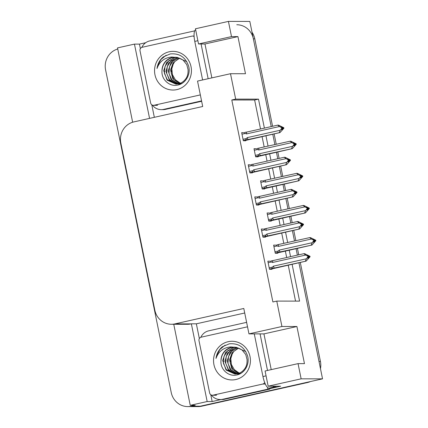 <?xml version="1.0" encoding="UTF-8"?>
<svg xmlns="http://www.w3.org/2000/svg" width="428" height="428" viewBox="0 0 428 428"><rect width="100%" height="100%" fill="white"/><g stroke="black" fill="none" stroke-linecap="round" stroke-linejoin="round"><path stroke-width="0.64" d="M264.397 128.111L258.501 99.141L235.673 99.119L230.505 73.712L245.485 73.728L237.936 36.605L231.511 36.599L228.424 21.4L249.824 21.421L271.218 126.586L253.365 38.82A17.794 16.97 90.1 0 0 236.786 24.744M272.764 134.189L274.883 144.6L272.764 134.189M276.429 152.202L277.756 158.724L276.429 152.202M279.302 166.321L281.421 176.737L279.302 166.321M282.967 184.34L284.294 190.856L282.967 184.34M285.84 198.458L287.958 208.869L285.84 198.458M289.505 216.472L290.831 222.993L289.505 216.472M292.377 230.59L294.496 241.007L292.377 230.59M296.048 248.609L297.369 255.125L296.048 248.609M300.285 262.423L320.428 361.446L319.004 361.446L298.915 262.728L322.541 378.85L200.283 406.204A17.794 16.97 90.1 0 1 196.725 406.6A17.794 16.97 90.1 0 0 200.283 406.204L305.945 382.562L307.374 382.562L201.711 406.209A17.794 16.97 90.1 0 1 198.153 406.6L187.806 406.589A17.794 16.97 90.1 0 1 171.227 392.508L105.588 69.887A17.794 16.97 90.1 0 1 117.748 49.001M199.352 338.548L196.35 323.814L244.714 312.996M221.046 399.559L212.165 401.544L210.779 394.718M322.541 378.85L301.141 378.828L268.169 386.206L280.656 386.216L269.619 388.688M140.368 48.642L139.448 44.116L145.702 42.714M154.337 117.32L151.796 104.807M173.752 324.264L190.241 405.327L207.173 401.539L191.359 323.814L196.35 323.814M207.173 401.539L212.165 401.544M149.565 118.385L134.451 44.111L139.448 44.116M230.505 73.712L197.533 81.09L202.701 106.497L133.884 121.894A17.794 16.97 -89.9 0 0 120.824 143.011L154.84 310.182A17.794 16.97 -89.9 0 0 171.414 324.264L187.469 324.28A17.794 16.97 -89.9 0 0 191.027 323.884L191.359 323.814M134.451 44.111L117.523 47.899L132.648 122.226M190.241 405.327L195.238 405.332L191.364 406.199A17.794 16.97 90.1 0 1 187.806 406.589M228.424 21.4L195.452 28.778L198.544 43.977L204.964 43.982L211.86 77.885M301.141 378.828L298.049 363.629L304.469 363.634L296.914 326.516L281.934 326.5L276.766 301.093L299.595 301.114L292.094 264.253M290.548 256.656L289.221 250.134M287.675 242.532L285.556 232.12M284.01 224.518L282.683 217.996M281.137 210.399L279.019 199.983M277.472 192.381L276.146 185.864M274.599 178.262L272.481 167.851M270.935 160.249L269.608 153.727M268.062 146.13L265.943 135.713M171.414 324.264A17.794 16.97 -89.9 0 0 174.972 323.873L243.794 308.47L248.962 333.877L263.942 333.894L271.218 369.637M298.049 363.629L265.076 371.006L268.169 386.206M281.934 326.5L248.962 333.877M260.524 128.978L254.628 100.008L231.799 99.986L272.893 301.959L276.766 301.093M231.799 99.986L235.673 99.119M254.628 100.008L258.501 99.141M295.545 301.109L288.221 265.119M286.674 257.517L285.353 251.001M283.801 243.398L281.683 232.987M280.137 225.385L278.81 218.863M277.264 211.266L275.145 200.85M273.599 193.247L272.272 186.731M270.726 179.129L268.607 168.718M267.061 161.115L265.735 154.594M264.188 146.997L262.07 136.58M263.434 229.05L261.294 229.05L262.942 237.171L265.44 237.171L265.36 236.786M256.896 196.917L254.756 196.917L256.404 205.033L258.903 205.039L258.822 204.654M250.359 164.78L248.213 164.78L249.866 172.901L252.365 172.901L252.285 172.516M243.821 132.648L241.676 132.643L243.329 140.764L245.827 140.769L245.747 140.384M269.972 261.187L267.832 261.187L269.48 269.303L271.978 269.308L271.898 268.923M269.228 212.994L267.083 212.989L268.736 221.11L271.234 221.116L271.154 220.73M262.685 180.857L260.545 180.857L262.198 188.978L264.697 188.978L264.616 188.593M256.147 148.725L254.007 148.719L255.66 156.841L258.159 156.846L258.079 156.461M275.766 245.126L273.62 245.126L275.274 253.248L277.772 253.248L277.692 252.862M237.936 36.605L204.964 43.982M231.511 36.599L198.544 43.977M296.914 326.516L263.942 333.894M252.022 32.218A17.794 16.97 90.1 0 1 254.788 38.825L272.583 126.281M274.129 133.884L276.247 144.295M277.793 151.897L279.12 158.419M280.666 166.016L282.785 176.432M284.331 184.035L285.658 190.551M287.204 198.153L289.323 208.564M290.874 216.167L292.196 222.688M293.742 230.285L295.866 240.702M297.412 248.304L298.733 254.821M320.428 361.446A17.794 16.97 90.1 0 1 320.47 368.663M310.412 381.562A17.794 16.97 90.1 0 1 307.374 382.562M313.007 239.461L313.515 239.348L312.798 239.348L314.35 240.21L314.446 240.686L313.366 242.136L314.082 242.136L315.158 240.686L315.869 240.686L311.969 245.046L278.751 252.226C277.654 252.322 277.51 251.926 278.318 251.027L274.974 251.776M315.158 240.686L315.869 240.686M275.974 253.248L311.969 245.046M314.436 240.638L315.773 240.21L310.455 237.62L309.637 237.62L277.018 244.848M277.242 244.8C276.183 245.067 276.194 245.442 277.28 245.923L278.398 246.4L311.466 239.001L313.633 240.21L314.35 240.21M313.633 240.21L313.729 240.686L312.221 242.713L279.152 250.113L278.318 251.027M311.151 245.046L312.221 242.713M313.729 240.686L314.446 240.686M280.19 251.969A4.034 1.188 -102.6 0 1 279.152 250.113M278.682 244.549A4.034 1.188 77.4 0 0 278.398 246.4M315.773 240.21L313.515 239.348M311.466 239.001L309.637 237.62M314.403 240.483L315.062 240.21M314.414 240.723L315.131 240.563M315.8 240.333L315.088 240.333M268.142 262.733L271.491 261.984L272.604 262.46L305.672 255.061L303.848 253.676L304.666 253.681L309.984 256.27L308.642 256.698M310.006 256.393L307.01 255.409L308.556 256.27L307.844 256.265L307.941 256.741L308.652 256.747L307.577 258.191L308.288 258.191L309.342 256.623L310.081 256.747L306.175 261.101L274.396 268.03A4.034 1.188 -102.6 0 1 273.358 266.173L272.529 267.088L269.185 267.837M308.609 256.543L309.294 256.393M309.984 256.27L309.267 256.27M309.364 256.747L310.081 256.747M309.342 256.623L308.625 256.784M307.213 255.521L307.721 255.409M271.491 261.984C270.405 261.497 270.389 261.123 271.448 260.861L271.224 260.909M272.604 262.46A4.034 1.188 -102.6 0 1 272.887 260.604L271.448 260.861M303.848 253.676L272.887 260.604M305.672 255.061L307.844 256.265M308.556 256.27L308.652 256.747M274.396 268.03L272.957 268.281C271.86 268.383 271.716 267.981 272.529 267.088M305.357 261.101L306.427 258.774L273.358 266.173M307.941 256.741L306.427 258.774M270.18 269.308L306.175 261.101M195.666 29.842A11.861 3.488 77.4 0 0 194.772 41.393L202.615 79.956M201.08 43.977L208.147 78.715M165.39 109.386L163.608 109.386A11.861 11.315 90.1 0 1 161.238 109.648L163.02 109.648A11.861 11.315 -89.9 0 0 165.39 109.386L201.642 101.276M161.238 109.648A11.861 11.315 90.1 0 1 152.368 105.133M141.861 47.369A11.861 11.315 90.1 0 1 149.682 40.938L194.697 30.864M163.608 109.386L201.561 100.89M306.469 207.329L306.978 207.216L306.261 207.216L307.807 208.072L307.909 208.548L306.828 209.998L307.545 209.998L308.62 208.554L309.332 208.554L305.432 212.909L272.213 220.088C271.117 220.19 270.972 219.789 271.78 218.895L268.436 219.644M308.62 208.554L309.332 208.554M269.437 221.11L305.432 212.909M307.898 208.506L309.235 208.078L303.917 205.483L303.099 205.483L270.48 212.716M270.705 212.668C269.645 212.93 269.656 213.305 270.742 213.791L271.86 214.268L304.929 206.868L307.095 208.072L307.807 208.072M307.095 208.072L307.192 208.548L305.683 210.581L272.615 217.98L271.78 218.895M304.608 212.909L305.683 210.581M307.192 208.548L307.909 208.548M273.653 219.837A4.034 1.188 -102.6 0 1 272.615 217.98M272.144 212.411A4.034 1.188 77.4 0 0 271.86 214.268M309.235 208.078L306.978 207.216M304.929 206.868L303.099 205.483M307.866 208.35L308.524 208.078M307.876 208.591L308.593 208.431M309.262 208.201L308.545 208.195M299.932 175.191L300.44 175.079L299.723 175.079L301.269 175.94L301.371 176.416L300.29 177.866L301.007 177.866L302.082 176.416L302.794 176.416L298.894 180.776L265.676 187.956C264.579 188.053 264.434 187.657 265.242 186.758L261.899 187.507M302.082 176.416L302.794 176.416M262.899 188.978L298.894 180.776M301.36 176.368L302.698 175.94L297.38 173.351L296.561 173.351L263.942 180.579M264.167 180.53C263.108 180.798 263.118 181.172 264.204 181.654L265.323 182.13L298.391 174.731L300.558 175.94L301.269 175.94M300.558 175.94L300.654 176.416L299.145 178.444L266.077 185.843L265.242 186.758M298.07 180.776L299.145 178.444M300.654 176.416L301.371 176.416M267.115 187.699A4.034 1.188 -102.6 0 1 266.077 185.843M265.606 180.279A4.034 1.188 77.4 0 0 265.323 182.13M302.698 175.94L300.44 175.079M298.391 174.731L296.561 173.351M301.328 176.213L301.986 175.94M301.339 176.454L302.056 176.293M302.724 176.063L302.007 176.063M293.394 143.059L293.902 142.947L293.185 142.947L294.731 143.803L294.833 144.279L293.752 145.729L294.464 145.729L295.545 144.279L296.256 144.284L292.356 148.639L259.138 155.819C258.036 155.92 257.897 155.519 258.705 154.626L255.361 155.375M295.545 144.279L296.256 144.284M256.361 156.841L292.356 148.639M294.822 144.236L296.16 143.808L290.842 141.213L290.024 141.213L257.399 148.446M257.624 148.398C256.57 148.66 256.581 149.035 257.667 149.516L258.785 149.998L291.853 142.599L294.02 143.803L294.731 143.803M294.02 143.803L294.116 144.279L292.608 146.312L259.539 153.711L258.705 154.626M291.532 148.639L292.608 146.312M294.116 144.279L294.833 144.279M260.577 155.567A4.034 1.188 -102.6 0 1 259.539 153.711M259.068 148.142A4.034 1.188 77.4 0 0 258.785 149.998M296.16 143.808L293.902 142.947M291.853 142.599L290.024 141.213M294.79 144.081L295.448 143.808M294.801 144.322L295.518 144.161M296.187 143.926L295.47 143.926M261.604 230.596L264.953 229.847L266.066 230.328L299.135 222.924L297.31 221.544L298.129 221.544L303.447 224.133L302.104 224.561M303.468 224.256L300.472 223.272L302.018 224.133L301.307 224.133L301.403 224.609L302.115 224.609L301.039 226.059L301.751 226.059L302.805 224.486L303.543 224.609L299.637 228.969L267.858 235.892A4.034 1.188 -102.6 0 1 266.821 234.036L265.991 234.951L262.642 235.7M302.072 224.411L302.757 224.256M303.447 224.133L302.73 224.133M302.826 224.609L303.543 224.609M302.805 224.486L302.088 224.647M300.675 223.389L301.184 223.272M264.953 229.847C263.867 229.365 263.851 228.991 264.911 228.723L264.686 228.777M266.066 230.328A4.034 1.188 -102.6 0 1 266.35 228.472L264.911 228.723M297.31 221.544L266.35 228.472M299.135 222.924L301.307 224.133M302.018 224.133L302.115 224.609M267.858 235.892L266.419 236.149C265.323 236.245 265.178 235.849 265.991 234.951M298.819 228.969L299.889 226.637L266.821 234.036M301.403 224.609L299.889 226.637M263.643 237.171L299.637 228.969M255.067 198.464L258.416 197.715L259.529 198.191L292.597 190.792L290.773 189.406L291.591 189.406L296.909 192.001L295.566 192.429M296.93 192.124L293.934 191.139L295.481 192.001L294.769 191.995L294.865 192.472L295.577 192.472L294.501 193.921L295.213 193.921L296.267 192.354L297.005 192.477L293.1 196.832L261.321 203.76A4.034 1.188 -102.6 0 1 260.283 201.904L259.454 202.819L256.105 203.568M295.534 192.274L296.219 192.119M296.909 192.001L296.192 192.001M296.288 192.477L297.005 192.477M296.267 192.354L295.55 192.514M294.138 191.252L294.646 191.139M258.416 197.715C257.33 197.228 257.314 196.853 258.373 196.591L258.148 196.639M259.529 198.191A4.034 1.188 -102.6 0 1 259.812 196.334L258.373 196.591M290.773 189.406L259.812 196.334M292.597 190.792L294.769 191.995M295.481 192.001L295.577 192.472M261.321 203.76L259.882 204.012C258.785 204.113 258.64 203.712 259.454 202.819M292.281 196.832L293.351 194.505L260.283 201.904M294.865 192.472L293.351 194.505M257.105 205.039L293.1 196.832M248.529 166.326L251.878 165.577L252.991 166.059L286.059 158.654L284.235 157.274L285.053 157.274L290.371 159.863L289.028 160.291M290.393 159.986L287.397 159.002L288.943 159.863L288.231 159.863L288.328 160.34L289.039 160.34L287.964 161.789L288.675 161.789L289.729 160.216L290.468 160.34L286.562 164.7L254.783 171.623A4.034 1.188 -102.6 0 1 253.745 169.766L252.916 170.681L249.567 171.43M288.996 160.136L289.681 159.986M290.371 159.863L289.654 159.863M289.751 160.34L290.468 160.34M289.729 160.216L289.012 160.377M287.6 159.12L288.108 159.002M251.878 165.577C250.792 165.096 250.776 164.721 251.835 164.454L251.611 164.507M252.991 166.059A4.034 1.188 -102.6 0 1 253.274 164.202L251.835 164.454M284.235 157.274L253.274 164.202M286.059 158.654L288.231 159.863M288.943 159.863L289.039 160.34M254.783 171.623L253.344 171.879C252.247 171.976 252.103 171.58 252.916 170.681M285.744 164.7L286.814 162.367L253.745 169.766M288.328 160.34L286.814 162.367M250.567 172.901L286.562 164.7M241.991 134.194L245.34 133.445L246.453 133.921L279.521 126.522L277.697 125.137L278.516 125.137L283.834 127.731L282.491 128.159M283.855 127.854L280.859 126.87L282.405 127.731L281.694 127.726L281.79 128.202L282.501 128.202L281.426 129.652L282.138 129.652L283.192 128.084L283.93 128.207L280.024 132.562L248.245 139.491A4.034 1.188 -102.6 0 1 247.207 137.634L246.378 138.549L243.029 139.298M282.459 128.004L283.143 127.849M283.834 127.731L283.117 127.731M283.213 128.207L283.93 128.207M283.192 128.084L282.469 128.245M281.062 126.982L281.57 126.87M245.34 133.445C244.254 132.958 244.238 132.584 245.298 132.322L245.073 132.37M246.453 133.921A4.034 1.188 -102.6 0 1 246.737 132.065L245.298 132.322M277.697 125.137L246.737 132.065M279.521 126.522L281.694 127.726M282.405 127.731L282.501 128.202M248.245 139.491L246.806 139.742C245.709 139.844 245.565 139.442 246.378 138.549M279.206 132.562L280.276 130.235L247.207 137.634M281.79 128.202L280.276 130.235M244.03 140.769L280.024 132.562M254.28 333.883L262.958 376.544A11.861 3.488 77.4 0 0 268.886 388.148L270.598 388.153L276.13 386.912A11.861 3.488 -102.6 0 1 275.996 386.211M260.064 333.888L267.505 370.466M273.053 386.211A11.861 3.488 77.4 0 0 274.418 386.912L276.13 386.912M224.374 399.297L222.592 399.297A11.861 11.315 90.1 0 1 220.222 399.554L222.004 399.559A11.861 11.315 -89.9 0 0 224.374 399.297L269.742 389.143A11.861 11.315 90.1 0 1 269.496 388.153M220.222 399.554A11.861 11.315 90.1 0 1 211.346 395.039M200.844 337.28A11.861 11.315 90.1 0 1 208.666 330.849L246.619 322.354M269.742 389.143L267.955 389.143A11.861 11.315 90.1 0 1 267.607 387.527M222.592 399.297L267.955 389.143M181.59 83.599A13.407 12.787 90.1 0 1 180.728 83.305L181.563 83.61M179.958 82.978L180.429 83.193A13.407 12.787 90.1 0 1 179.958 82.978L175.33 79.72L172.447 74.659L171.815 68.785L173.533 63.093M169.146 51.788A19.34 18.441 90.1 0 1 191.032 66.666A19.34 18.441 90.1 0 1 176.844 89.613A19.34 18.441 90.1 0 1 154.957 74.739A19.34 18.441 90.1 0 1 169.146 51.788M177.31 85.14C185.324 83.979 190.856 74.713 188.705 66.436C185.699 57.277 179.546 53.109 170.242 53.933L163.389 56.844C159.767 59.856 157.638 63.756 157.006 68.539C159.51 61.498 164.443 57.657 171.815 57.01L174.902 57.298A13.407 12.787 -89.9 0 0 174.79 57.293A13.407 12.787 -89.9 0 0 172.109 57.593A13.407 12.787 -89.9 0 0 161.993 70.813C161.185 79.442 169.435 86.82 177.31 85.14M175.924 57.347L174.298 57.593L166.578 62.531L163.694 70.599L167.086 80.111L175.897 84.118L178.503 83.818C181.44 83.15 183.912 81.406 185.923 78.575C187.571 76.243 188.277 73.193 188.042 69.427C186.159 62.772 187.71 66.04 183.735 60.862C182.67 59.118 176.432 56.865 174.902 57.298M175.079 57.298L172.602 57.593C166.064 59.54 162.528 63.949 161.993 70.813M176.208 57.373L174.865 57.593L168.782 60.749L164.994 66.575L164.464 73.504L167.284 79.683L176.266 84.113M178.16 84.118L181.633 83.588M186.838 61.723L177.053 57.298M177.336 57.55L171.045 60.749L167.257 66.575L166.727 73.509L169.547 79.688L177.326 84.027M177.053 57.496L168.386 63.157L165.957 71.476L169.483 80.261L177.048 84.059M176.459 84.113L179.07 83.818M178.16 84.113L181.097 83.872M178.471 57.834L172.939 61.108L169.52 66.575L168.99 73.509L171.81 79.688L178.444 83.829M178.727 83.893L179.583 84.027M179.862 84.059L180.6 84.113M178.187 57.753L170.965 62.723L168.22 70.871L171.072 79.469L178.166 83.888M178.444 83.942L179.3 84.059M179.578 84.086L180.423 84.118M179.605 58.229L174.763 61.562L171.789 66.581L171.259 73.509L174.078 79.694L179.578 83.514M179.862 83.604L180.712 83.835M179.321 58.122L173.105 62.895L170.531 69.935L172.794 78.736L179.295 83.604M179.578 83.69L180.429 83.893M200.341 94.904L154 105.277A2.964 2.83 90.1 0 1 150.645 102.993L140.026 50.788A2.964 2.83 90.1 0 1 142.198 47.273L191.99 36.129A2.964 2.83 90.1 0 1 194.109 36.535M166.118 55.239L160.933 59.519L157.755 65.313L157.006 68.539M240.573 373.51A13.407 12.787 90.1 0 1 239.707 373.216L240.541 373.516M238.936 372.89L239.413 373.104A13.407 12.787 90.1 0 1 238.936 372.89L234.314 369.632L231.43 364.57L230.799 358.691L232.516 352.998M228.129 341.699A19.34 18.441 90.1 0 1 250.016 356.578A19.34 18.441 90.1 0 1 235.828 379.524A19.34 18.441 90.1 0 1 213.941 364.651A19.34 18.441 90.1 0 1 228.129 341.699M236.293 375.051C244.308 373.89 249.84 364.624 247.689 356.342C244.682 347.188 238.524 343.021 229.226 343.839L222.373 346.75C218.751 349.767 216.621 353.667 215.99 358.45C218.494 351.409 223.427 347.563 230.794 346.915L233.886 347.204A13.407 12.787 -89.9 0 0 233.774 347.204A13.407 12.787 -89.9 0 0 231.093 347.499A13.407 12.787 -89.9 0 0 220.976 360.724C220.169 369.353 228.418 376.726 236.293 375.051M234.908 347.258L233.281 347.504L225.561 352.437L222.678 360.504L226.07 370.022L234.881 374.024L237.487 373.73C240.424 373.061 242.895 371.311 244.902 368.481C246.555 366.149 247.261 363.099 247.026 359.333C245.137 352.677 246.694 355.952 242.719 350.773C241.654 349.029 235.416 346.771 233.886 347.204M234.057 347.21L231.585 347.504C225.048 349.451 221.511 353.86 220.976 360.724M235.191 347.285L233.849 347.504L227.766 350.66L223.972 356.481L223.443 363.415L226.268 369.594L235.25 374.024M240.081 373.783L237.144 374.024L240.616 373.494M245.822 351.634L236.037 347.21M236.32 347.461L230.029 350.66L226.241 356.487L225.711 363.415L228.531 369.599L236.31 373.938M236.037 347.408L227.37 353.068L224.941 361.387L228.466 370.166L236.031 373.97M235.443 374.024L238.054 373.73M237.454 347.745L231.923 351.019L228.504 356.487L227.974 363.42L230.794 369.599L237.428 373.74M237.711 373.799L238.562 373.938M238.84 373.97L239.584 374.019M237.171 347.664L229.948 352.635L227.204 360.777L230.05 369.38L237.149 373.799M237.428 373.853L238.284 373.97M238.556 373.997L239.407 374.029M238.589 348.141L233.747 351.474L230.772 356.492L230.237 363.42L233.062 369.599L238.562 373.425M238.845 373.516L239.696 373.74M238.305 348.028L232.088 352.806L229.515 359.846L231.778 368.647L238.278 373.516M238.562 373.596L239.413 373.805M264.686 382.525A2.964 2.83 90.1 0 1 262.771 384.044L212.984 395.183A2.964 2.83 90.1 0 1 209.629 392.904L199.004 340.699A2.964 2.83 90.1 0 1 201.181 337.178L247.523 326.81M225.096 345.15L219.917 349.43L216.739 355.224L215.99 358.45M191.364 406.199L201.711 406.209M174.972 323.873L191.027 323.884M254.788 38.825L253.365 38.82M278.751 252.226L275.225 253.012M273.936 246.672L277.28 245.923M272.957 268.281L269.437 269.073M197.875 40.697L194.772 41.393M272.213 220.088L268.688 220.88M267.398 214.535L270.742 213.791M265.676 187.956L262.15 188.743M260.861 182.403L264.204 181.654M259.138 155.819L255.612 156.611M254.323 150.265L257.667 149.516M266.419 236.149L262.899 236.935M259.882 204.012L256.356 204.803M253.344 171.879L249.818 172.666M246.806 139.742L243.281 140.534M262.958 376.544L266.061 375.854M268.886 388.148L274.418 386.912M154 105.277L157.568 105.277M212.984 395.183L216.552 395.188M262.771 384.044L265.328 384.044M175.897 84.113L176.213 84.113M153.406 105.342L156.974 105.342M192.584 36.064L194.082 36.064M234.881 374.024L235.197 374.024M212.39 395.253L215.958 395.253"/></g></svg>
